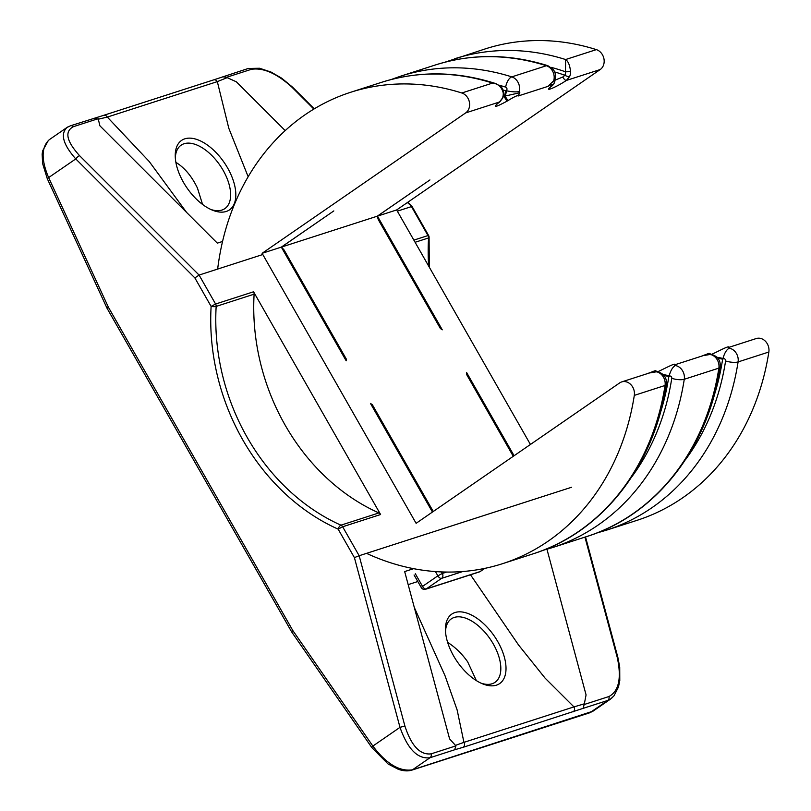 <?xml version="1.0" encoding="UTF-8"?>
<svg xmlns="http://www.w3.org/2000/svg" width="811" height="811" viewBox="0 0 811 811"><rect width="100%" height="100%" fill="white"/><g stroke="black" fill="none" stroke-linecap="round" stroke-linejoin="round"><path stroke-width="1.22" d="M484.684 568.399L480.071 571.583A3.67 3.062 72.1 0 1 479.402 571.917A3.67 3.67 0 0 0 480.355 571.441A3.67 1.957 -124.6 0 1 480.071 571.583L426.262 588.928A3.67 1.957 -124.6 0 1 422.531 586.394L421.274 587.59A3.67 3.67 0 0 0 425.582 589.262A3.67 3.062 -107.9 0 0 426.262 588.928L441.579 578.365A3.67 3.062 -107.9 0 0 442.33 573.448L437.859 575.83A3.67 1.957 55.4 0 0 441.579 578.365L462.807 571.522M480.588 571.228A3.67 1.957 -124.6 0 1 480.355 571.441L484.806 568.379M222.559 241.455L217.338 243.138L99.915 125.827L98.293 119.207L107.316 117.078L217.297 81.627A3.67 3.062 -107.9 0 0 213.617 79.894A3.67 3.062 -107.9 0 0 213.607 79.894L103.636 115.344A3.67 3.062 72.1 0 1 107.316 117.078L149.265 161.571L186.621 212.462M254.117 294.17A3.67 3.062 -107.9 0 0 253.559 291.788L380.602 514.529A3.67 3.062 -107.9 0 0 378.899 512.937A201.777 168.455 72.1 0 1 254.117 294.17L216.162 306.406A3.67 0.852 -176.6 0 1 211.124 306.406A205.447 171.516 -107.9 0 0 338.167 529.147A3.67 1.612 -65.9 0 1 340.944 525.173A201.777 168.455 72.1 0 1 216.162 306.406A3.67 3.062 -107.9 0 0 215.594 304.024L199.08 275.061L262.794 254.522M413.64 568.673L404.669 571.573L449.598 738.892L455.914 745.867L431.168 753.845A3.67 3.062 72.1 0 1 429.992 757.738L454.657 749.78L455.914 745.867M408.166 584.619L417.807 581.517M397.339 211.154L411.461 206.602L427.985 235.565L413.853 240.117M571.552 487.269L359.161 555.728L342.647 526.765L380.602 514.529M378.899 512.937L340.944 525.173A3.67 3.062 -107.9 0 1 342.647 526.765L338.167 529.147L354.407 557.623L359.161 555.728L404.892 726.007L399.995 727.355C407.69 749.151 417.685 759.278 429.992 757.738L412.464 769.821C399.58 771.768 386.381 763.85 372.867 746.069L292.822 630.542L108.37 307.176L48.64 177.629C41.067 159.666 41.31 146.994 49.359 139.634L67.009 127.459C60.156 133.997 63.065 144.48 75.768 158.926L194.873 277.93L199.08 275.061L79.579 155.671A3.67 1.054 135 0 0 75.768 158.926L47.231 178.552L107.011 308.2M573.195 711.815A3.67 3.062 -107.9 0 0 573.945 706.898L463.963 742.349A3.67 3.062 72.1 0 1 463.213 747.276L583.109 708.368L584.356 703.806L573.945 706.898L545.063 678.097L518.533 644.968L470.502 574.786M584.944 537.125L617.283 657.539L617.85 657.315L619.726 667.139L619.786 680.611L618.448 687.049L614.018 695.797L610.561 699.031L612.65 697.308M617.283 657.539C621.672 678.138 618.894 691.134 608.96 696.527A3.67 3.062 72.1 0 1 607.784 700.42L610.571 699.052M463.963 742.349L455.447 745.37M429.293 267.184L429.09 237.542A3.67 0.852 -176.6 0 1 428.553 237.947A201.777 168.455 -107.9 0 0 428.654 266.049M412.12 206.582L407.396 202.537M213.607 79.904L248.207 68.489A3.67 3.062 -107.9 0 0 248.196 68.499A3.67 3.062 -107.9 0 1 251.217 69.361C263.129 67.394 276.713 73.345 291.97 87.213A3.67 1.054 -45 0 1 292.67 87.243L314.283 108.836M222.863 76.781L226.472 77.339L251.217 69.361M217.297 81.627L227.202 77.653L226.472 77.339M94.4 118.193L98.293 119.207M79.579 155.671C66.411 141.134 64.363 131.463 73.426 126.668A3.67 3.062 -107.9 0 0 70.405 125.806L103.626 115.355M67.901 126.911L67.009 127.459M589.587 712.839L593.003 711.166L412.464 769.821A3.67 3.062 -107.9 0 1 411.795 770.156A3.67 3.062 -107.9 0 0 411.795 770.156L589.577 712.839A3.67 3.062 -107.9 0 0 589.587 712.839A3.67 3.062 -107.9 0 0 590.256 712.514L607.784 700.42L583.109 708.368M285.198 130.612L236.376 81.83L227.202 77.653M227.638 168.019A42.192 22.526 55.4 0 0 194.052 138.671A42.192 22.526 55.4 0 0 175.247 156.29A42.192 22.526 55.4 0 0 212.401 210.15A42.192 22.526 55.4 0 0 234.521 203.034A42.192 22.526 55.4 0 0 227.638 168.019M447.631 642.353C455.295 647.259 461.976 653.747 467.653 661.817L476.361 680.611M175.886 162.332C184.624 167.735 191.822 176.332 197.468 188.122L202.557 204.433M107.032 308.231L108.37 307.176M291.636 631.881L292.822 630.542M291.656 631.911L371.783 747.539A3.67 0.689 -34.7 0 1 371.783 747.539A3.67 0.689 -34.7 0 1 372.867 746.069L399.995 727.355L354.407 557.623M175.338 158.054A38.522 20.569 -124.6 0 1 181.106 145.189A38.522 20.569 -124.6 0 1 223.167 170.401A38.522 20.569 -124.6 0 1 224.85 208.609A38.522 20.569 -124.6 0 1 210.779 209.441M497.832 641.714A42.192 22.526 55.4 0 0 464.237 612.366A42.192 22.526 55.4 0 0 445.442 629.985A42.192 22.526 55.4 0 0 482.596 683.845A42.192 22.526 55.4 0 0 504.716 676.729A42.192 22.526 55.4 0 0 497.832 641.714M445.523 631.749A38.522 20.569 -124.6 0 1 451.301 618.884A38.522 20.569 -124.6 0 1 493.352 644.086A38.522 20.569 -124.6 0 1 495.045 682.304A38.522 20.569 -124.6 0 1 480.974 683.136M584.356 703.806L586.069 694.895L546.959 549.27M621.692 381.91A11.009 9.185 72.1 0 1 631.019 384.779A11.009 9.185 72.1 0 1 634.303 395.383L665.05 385.468A9.174 2.605 -171.1 0 0 666.419 384.384C666.956 377.814 663.945 373.567 657.386 371.641L649.418 372.979L621.692 381.91A11.009 9.185 72.1 0 0 619.665 382.914L416.114 523.318L262.105 253.316L465.656 112.911L499.515 101.993A3.67 2.504 53.1 0 0 499.911 101.781A3.67 2.504 53.1 0 0 499.921 101.77A3.67 2.504 53.1 0 0 500.012 101.699M655.237 370.657L647.371 373.638M659.89 414.36A234.795 196.019 -107.9 0 0 668.811 376.618L669.156 375.919C670.636 370.414 672.724 366.957 675.421 365.548L674.509 365.234C677.631 361.3 662.597 369.765 656.971 372.067M674.874 364.768L703.218 355.634L711.186 354.285L709.057 353.312L701.18 356.293M713.71 397.005A234.795 196.019 -107.9 0 0 722.621 359.263L723.148 358.898A1.835 1.531 72.1 0 1 725.592 360.976A9.174 2.605 8.9 0 0 738.091 361.929L768.848 352.015A247.629 206.734 -107.9 0 1 637.081 520.317L606.334 530.222A247.629 206.734 -107.9 0 0 738.091 361.929A11.009 9.185 -107.9 0 0 729.241 348.203L728.329 347.889C731.441 343.955 716.417 352.41 710.791 354.721M551.024 86.605A3.67 3.173 -133.2 0 1 550.122 87.284C543.907 92.586 557.826 86.29 566.331 80.451L600.201 69.543L396.65 209.948L377.429 216.142L429.931 179.93L377.267 216.192L281.488 247.071L333.828 210.911L281.326 247.122L262.105 253.316M503.743 92.647C503.165 89.808 502.1 87.689 500.539 86.301L495.815 83.624L492.571 83.077C498.228 83.797 501.786 87.101 503.236 92.981A11.009 9.185 72.1 0 1 502.384 98.182L499.515 101.993C491.993 108.147 494.487 107.873 507.007 101.182L504.006 96.408L504.969 96.073A9.174 4.096 107.5 0 0 506.51 90.781C511.741 91.876 515.968 92.15 519.172 91.623L519.851 92.748L504.969 96.073L508 100.594C514.64 96.519 517.996 94.988 518.087 96.012L547.77 86.442C553.548 83.533 554.481 83.675 550.568 86.878A3.67 3.102 47.9 0 0 551.206 86.453A3.67 3.102 47.9 0 0 551.227 86.442A3.67 3.102 47.9 0 0 551.348 86.321M281.326 247.122L346.175 360.804L346.226 358.918L284.083 249.97L281.488 247.071M433.256 511.498L372.35 404.709L370.485 403.442L432.445 512.055M514.093 455.741L466.589 372.462L466.528 374.347L513.272 456.299M396.65 209.948L530.424 444.469M377.267 216.192L378.271 219.609L440.414 328.556L442.279 329.824L377.429 216.142M768.848 352.015A11.009 9.185 -107.9 0 0 765.564 341.411A11.009 9.185 -107.9 0 0 756.237 338.542L728.694 347.422M600.201 69.543A11.009 9.185 -107.9 0 0 603.942 58.787A11.009 9.185 -107.9 0 0 596.359 49.623A247.629 206.734 -107.9 0 0 485.13 48.934L444.854 62.224M634.303 395.383A247.629 206.734 72.1 0 1 502.536 563.686A247.629 206.734 72.1 0 1 366.531 553.355M217.652 269.08A247.629 206.734 72.1 0 1 350.585 92.302A247.629 206.734 72.1 0 1 461.814 92.991A11.009 9.185 72.1 0 1 469.397 102.166A11.009 9.185 72.1 0 1 465.656 112.911M345.709 360.003L346.226 358.918M372.35 404.709L371.124 404.557M519.851 92.748L518.087 96.012M503.236 92.981A3.67 0.598 -3.4 0 0 503.783 92.647A3.67 0.598 -3.4 0 0 503.732 92.535M502.384 98.182A3.67 1.45 23 0 0 502.932 97.756L503.783 92.636M499.059 85.165A238.464 199.08 72.1 0 1 505.679 87.132A1.835 1.531 72.1 0 1 506.317 90.457A9.174 4.896 55.4 0 0 506.51 90.781L505.79 90.822A9.174 4.329 107.8 0 1 504.006 96.408L503.317 96.681M551.227 86.442L550.395 87.142M569.657 76.498A11.009 9.185 -107.9 0 0 570.508 71.297A3.67 0.598 176.6 0 1 565.47 71.784A7.34 6.123 72.1 0 1 564.902 75.251A3.67 1.45 -157 0 0 569.657 76.498L566.331 80.451A3.67 1.348 -122.8 0 1 562.824 77.004L554.957 80.198M554.663 71.956A234.795 196.019 -107.9 0 1 564.902 75.251L562.824 77.004M570.508 71.297C569.839 65.194 568.207 61.271 565.612 59.538L565.47 71.784A238.464 199.08 72.1 0 0 551.014 67.313M551.206 86.453C553.153 85.175 554.369 83.442 554.846 81.252L551.987 82.387L555.13 79.417L554.856 81.252M547.77 86.442L551.987 82.387M723.148 358.898A9.174 4.896 -124.6 0 1 722.966 358.574L722.621 359.263A9.174 2.595 8.7 0 0 717.857 358.198M631.617 477.081A238.464 199.08 72.1 0 0 671.772 378.331A1.835 1.531 72.1 0 0 669.339 376.253L668.811 376.618A9.174 2.595 8.7 0 0 664.037 375.544M729.241 348.193C726.544 349.602 724.456 353.069 722.966 358.574A9.174 2.342 9.3 0 0 717.025 357.286M711.186 354.285L711.206 354.295C717.765 356.222 720.776 360.469 720.239 367.038A9.174 2.605 -171.1 0 1 718.87 368.123A247.629 206.734 72.1 0 1 587.113 536.426L552.514 547.577A247.629 206.734 -107.9 0 0 684.271 379.274L718.87 368.123A11.009 9.185 72.1 0 0 710.02 354.397M669.339 376.253A9.174 4.896 -124.6 0 1 669.156 375.919A9.174 2.342 9.3 0 0 663.205 374.631M655.247 370.647L657.539 371.661M435.436 571.583L437.859 575.83L422.531 586.394L415.333 573.762M446.638 572.059L442.33 573.448L441.458 571.917M253.559 291.788L215.594 304.024L211.124 306.406L194.873 277.93M415.09 242.276L428.553 237.947A3.67 3.062 72.1 0 0 427.985 235.565L428.613 235.504L412.201 206.724M608.96 696.527L584.204 704.506M454.657 749.78L463.213 747.276M431.168 753.845C420.139 755.203 411.38 745.927 404.892 726.007M291.97 87.213L313.867 109.079M70.405 125.806L67.11 127.418M73.426 126.668L98.182 118.69M217.328 81.637L228.803 128.27L248.166 176.747M411.664 770.197A3.67 3.062 -107.9 0 0 411.785 770.156C407.791 771.362 403.229 771.048 398.11 769.203L388.033 763.942L371.783 747.529M463.933 742.329L457.12 709.909L445.057 675.796L414.309 607.469M507.007 101.182L508 100.594M596.359 49.623L565.612 59.538A247.629 206.734 -107.9 0 0 454.383 58.848M495.835 83.614C456.765 71.064 418.608 70.648 381.342 82.387A247.629 206.734 72.1 0 1 492.571 83.077L461.814 92.991M656.2 371.742A11.009 9.185 72.1 0 1 665.05 385.468A247.629 206.734 72.1 0 1 533.293 553.771L502.536 563.686M284.083 249.97L283.211 250.437M553.771 80.471A11.009 9.185 72.1 0 0 546.391 65.732A9.174 4.339 107.6 0 1 547.851 65.691C509.369 53.698 471.809 53.485 435.162 65.042A247.629 206.734 72.1 0 1 546.391 65.732L511.792 76.883A247.629 206.734 -107.9 0 0 400.563 76.193L391.044 79.569M725.592 360.976A238.464 199.08 72.1 0 1 685.437 459.736M505.679 87.132A9.174 4.339 -72.4 0 1 511.792 76.883A11.009 9.185 -107.9 0 1 519.172 91.623M671.772 378.331A9.174 2.605 8.9 0 0 684.271 379.274A11.009 9.185 -107.9 0 0 675.421 365.548M506.317 90.457L505.79 90.822A234.795 196.019 -107.9 0 0 503.134 89.991M414.066 574.958L421.274 587.59M425.582 589.262L479.402 571.917M585.522 536.933L617.85 657.315M529.999 443.729L530.779 444.225M248.298 68.469L259.611 68.246L271.087 72.088L281.61 78.14L292.629 87.213M407.791 202.263L412.039 206.511M429.09 237.542A3.67 3.67 0 0 0 428.613 235.504M593.044 711.146L610.693 698.981M48.407 140.374L42.598 150.917L42.152 154.212L42.618 163.548L47.231 178.532M107.052 308.271L291.615 631.84M381.342 82.387L350.585 92.302M502.921 97.756L499.911 101.77L496.646 104.325M666.419 384.384C654.487 465.382 602.208 532.32 533.293 553.771M720.239 367.038C708.307 448.037 656.028 514.975 587.113 536.426M596.632 533.05L606.334 530.222M435.162 65.042L400.563 76.193M542.812 550.395L552.514 547.577M728.785 347.473L728.278 347.108M674.965 364.828L674.458 364.453M547.851 65.691L553.122 69.351C555.413 72.392 556.082 75.747 555.13 79.417"/></g></svg>
